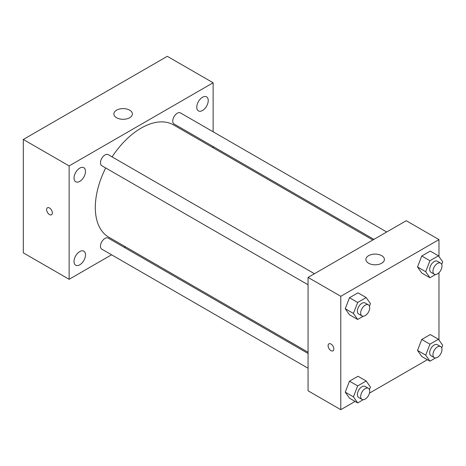 <?xml version="1.0" encoding="UTF-8"?>
<svg xmlns="http://www.w3.org/2000/svg" width="466" height="466" viewBox="0 0 466 466"><rect width="100%" height="100%" fill="white"/><g stroke="black" fill="none" stroke-linecap="round" stroke-linejoin="round"><path stroke-width="0.7" d="M111.566 254.791L69.125 279.297L23.3 252.84L23.3 139.462L167.311 56.316L213.137 82.773L213.137 131.785M202.5 97.254A8.108 4.683 120 0 0 197.2 104.401A8.108 4.683 120 0 0 198.446 110.902A8.108 4.683 120 0 0 206.555 106.219A8.108 4.683 120 0 0 206.555 96.858A8.108 4.683 120 0 0 202.5 97.254M79.762 168.121A8.108 4.683 120 0 0 74.461 175.268A8.108 4.683 120 0 0 75.708 181.763A8.108 4.683 120 0 0 83.816 177.08A8.108 4.683 120 0 0 83.816 167.719A8.108 4.683 120 0 0 79.762 168.121M79.762 251.57A8.108 4.683 120 0 0 74.461 258.717A8.108 4.683 120 0 0 75.708 265.212A8.108 4.683 120 0 0 83.816 260.529A8.108 4.683 120 0 0 83.816 251.168A8.108 4.683 120 0 0 79.762 251.57M69.125 279.297L69.125 165.913L23.3 139.462M69.125 165.913L213.137 82.773M129.676 117.729A9.256 5.347 180 0 1 119.587 118.888A9.256 5.347 180 0 1 113.867 113.949A9.256 5.347 180 0 1 123.129 108.607A9.256 5.347 180 0 1 132.385 113.949A9.256 5.347 180 0 1 129.676 117.729M125.424 246.794L124.346 247.417M52.349 212.921A4.048 2.336 60 0 1 51.51 214.774A4.048 2.336 60 0 1 47.456 212.438A4.048 2.336 60 0 1 47.456 207.76A4.048 2.336 60 0 1 50.578 208.844A4.048 2.336 60 0 1 52.349 212.921M51.51 214.774A4.048 2.336 60 0 1 47.462 212.438A4.048 2.336 60 0 1 47.462 207.76M213.137 146.534L213.137 147.78M386.71 231.992L180.459 112.918A6.39 3.687 120 0 0 177.261 113.232A6.39 3.687 120 0 0 172.746 121.055A6.39 3.687 120 0 0 174.068 123.979L373.936 239.373M308.055 353.478L108.188 238.091A6.39 3.687 120 0 0 104.996 238.406A6.39 3.687 120 0 0 100.475 246.229A6.39 3.687 120 0 0 101.804 249.153L308.055 368.233M314.439 273.717L108.188 154.642A6.39 3.687 120 0 0 104.996 154.957A6.39 3.687 120 0 0 100.819 160.584A6.39 3.687 120 0 0 101.804 165.704L308.055 284.784M105.695 167.952A64.803 37.414 120 0 0 95.309 207.492A64.803 37.414 120 0 0 108.729 237.153L308.055 352.232M372.858 239.996L173.533 124.911A64.803 37.414 120 0 0 112.079 156.885M355.092 401.424L340.786 409.684L308.055 390.788L308.055 277.404L406.247 220.715L438.978 239.611L438.978 256.58M427.357 359.7L369.456 393.129M421.759 273.024L417.513 266.971L421.765 256.015L430.264 251.104L421.759 256.015L417.513 266.971L421.759 273.024L429.943 277.748L425.691 271.695L429.943 260.739L438.448 255.828L442.7 261.875L441.71 264.432M349.494 398.191L345.242 392.145L349.494 381.188L357.999 376.278L349.494 381.188L345.242 392.145L349.494 398.191L357.678 402.915L353.426 396.869L357.678 385.912L366.177 381.002L370.429 387.048L369.439 389.605M438.978 272.726L438.978 340.029M340.786 409.684L340.786 296.3L438.978 239.611M421.759 356.473L417.513 350.42L421.765 339.464L430.264 334.553L421.759 339.464L417.513 350.42L421.759 356.473L429.943 361.197L425.691 355.144L429.943 344.188L438.448 339.277L442.7 345.323L441.71 347.881M349.494 314.742L345.242 308.696L349.494 297.739L357.999 292.829L349.494 297.739L345.242 308.696L349.494 314.742L357.678 319.466L353.426 313.42L357.678 302.463L366.177 297.553L370.429 303.599L369.439 306.156M340.786 296.3L308.055 277.404M368.606 263.232A9.256 5.347 180 0 1 365.892 259.457A9.256 5.347 180 0 1 375.153 254.11A9.256 5.347 180 0 1 384.409 259.457A9.256 5.347 180 0 1 378.695 264.391A9.256 5.347 180 0 1 368.606 263.232M333.831 348.976A4.048 2.336 60 0 1 332.992 350.834A4.048 2.336 60 0 1 328.938 348.492A4.048 2.336 60 0 1 328.938 343.815A4.048 2.336 60 0 1 332.06 344.904A4.048 2.336 60 0 1 333.831 348.976M332.992 350.834A4.048 2.336 60 0 1 328.944 348.492A4.048 2.336 60 0 1 328.944 343.815M363.288 316.228L357.678 319.466M368.396 304.869L365.123 302.976A6.39 3.687 120 0 0 360.201 304.688A6.39 3.687 120 0 0 357.41 311.119A6.39 3.687 120 0 0 358.733 314.043L362.006 315.931A6.39 3.687 120 0 0 368.396 312.243A6.39 3.687 120 0 0 368.396 304.869A6.39 3.687 120 0 0 363.474 306.581A6.39 3.687 120 0 0 360.684 313.006A6.39 3.687 120 0 0 362.006 315.931M353.426 313.42L345.242 308.696M357.678 302.463L349.494 297.739M366.177 297.553L357.999 292.829M435.559 274.503L429.943 277.748M440.661 263.144L437.388 261.257A6.39 3.687 120 0 0 432.465 262.964A6.39 3.687 120 0 0 429.681 269.395A6.39 3.687 120 0 0 431.003 272.319L434.277 274.206A6.39 3.687 120 0 0 440.661 270.519A6.39 3.687 120 0 0 440.661 263.144A6.39 3.687 120 0 0 435.739 264.857A6.39 3.687 120 0 0 432.955 271.282A6.39 3.687 120 0 0 434.277 274.206M425.691 271.695L417.513 266.971M429.943 260.739L421.759 256.015M438.448 255.828L430.264 251.104M363.288 399.677L357.678 402.915M368.396 388.318L365.123 386.425A6.39 3.687 120 0 0 360.201 388.137A6.39 3.687 120 0 0 357.41 394.568A6.39 3.687 120 0 0 358.733 397.492L362.006 399.379A6.39 3.687 120 0 0 368.396 395.692A6.39 3.687 120 0 0 368.396 388.318A6.39 3.687 120 0 0 363.474 390.03A6.39 3.687 120 0 0 360.684 396.455A6.39 3.687 120 0 0 362.006 399.379M353.426 396.869L345.242 392.145M357.678 385.912L349.494 381.188M366.177 381.002L357.999 376.278M435.559 357.952L429.943 361.197M440.661 346.593L437.388 344.706A6.39 3.687 120 0 0 432.465 346.413A6.39 3.687 120 0 0 429.681 352.844A6.39 3.687 120 0 0 431.003 355.768L434.277 357.655A6.39 3.687 120 0 0 440.661 353.968A6.39 3.687 120 0 0 440.661 346.593A6.39 3.687 120 0 0 435.739 348.306A6.39 3.687 120 0 0 432.955 354.731A6.39 3.687 120 0 0 434.277 357.655M425.691 355.144L417.513 350.42M429.943 344.188L421.759 339.464M438.448 339.277L430.264 334.553"/></g></svg>

